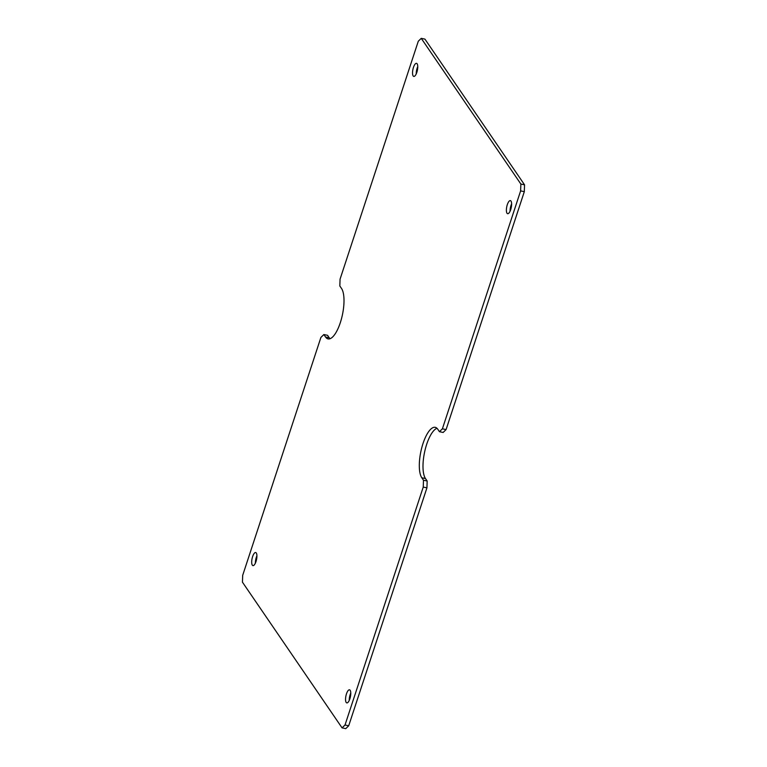 <?xml version="1.0" encoding="UTF-8"?>
<svg xmlns="http://www.w3.org/2000/svg" width="767" height="767" viewBox="0 0 767 767"><rect width="100%" height="100%" fill="white"/><g stroke="black" fill="none" stroke-linecap="round" stroke-linejoin="round"><path stroke-width="1.15" d="M413.154 75.943A6.682 2.282 101.8 0 1 413.164 68.388A6.682 2.282 101.8 0 1 416.519 63.335A6.682 2.282 101.8 0 1 417.143 63.805A6.682 2.282 101.8 0 1 417.133 71.369A6.682 2.282 101.8 0 1 413.777 76.412A6.682 2.282 101.8 0 1 413.154 75.943M416.222 73.939A6.682 2.282 101.8 0 1 417.766 66.585M507.006 213.226A6.682 2.282 101.8 0 1 507.016 205.661A6.682 2.282 101.8 0 1 510.371 200.618A6.682 2.282 101.8 0 1 511.004 201.088A6.682 2.282 101.8 0 1 510.995 208.643A6.682 2.282 101.8 0 1 507.639 213.696A6.682 2.282 101.8 0 1 507.006 213.226M510.074 211.222A6.682 2.282 101.8 0 1 511.618 203.859M346.166 702.419A6.682 2.282 101.8 0 1 346.176 694.864A6.682 2.282 101.8 0 1 349.531 689.811A6.682 2.282 101.8 0 1 350.164 690.281A6.682 2.282 101.8 0 1 350.155 697.845A6.682 2.282 101.8 0 1 346.799 702.888A6.682 2.282 101.8 0 1 346.166 702.419M349.234 700.415A6.682 2.282 101.8 0 1 350.778 693.061M252.314 565.145A6.682 2.282 101.8 0 1 252.324 557.58A6.682 2.282 101.8 0 1 255.679 552.537A6.682 2.282 101.8 0 1 256.303 553.007A6.682 2.282 101.8 0 1 256.293 560.562A6.682 2.282 101.8 0 1 252.937 565.615A6.682 2.282 101.8 0 1 252.314 565.145M255.382 563.141A6.682 2.282 101.8 0 1 256.926 555.778M436.979 428.283A26.72 9.118 -78.2 0 0 424.841 450.977A26.72 9.118 -78.2 0 0 425.474 478.541L427.171 481.014L426.931 487.85L348.707 725.774L345.754 728.65L342.063 727.873L242.449 582.172L242.688 575.336L320.913 337.413L323.866 334.537L325.563 337.02A26.72 9.118 -78.2 0 0 328.065 338.899A26.72 9.118 -78.2 0 0 341.488 318.708A26.72 9.118 -78.2 0 0 341.526 288.459L339.829 285.986L340.069 279.15L418.293 41.226L421.246 38.35L520.87 184.051L520.62 190.887L442.396 428.811L439.443 431.687L437.756 429.213A26.72 9.118 -78.2 0 0 435.253 427.334A26.72 9.118 -78.2 0 0 421.821 447.525A26.72 9.118 -78.2 0 0 421.792 477.764L423.48 480.247L423.24 487.083L345.016 725.007L342.063 727.873M323.866 334.537L327.557 335.313L329.244 337.787A26.72 9.118 -78.2 0 0 330.021 338.717M421.246 38.35L424.937 39.127L524.551 184.828L524.312 191.664L446.087 429.587L443.134 432.463L439.443 431.687M427.171 481.014L423.48 480.247M426.931 487.85L423.24 487.083M348.707 725.774L345.016 725.007M524.551 184.828L520.87 184.051M524.312 191.664L520.62 190.887M446.087 429.587L442.396 428.811M425.474 478.541L421.792 477.764M329.244 337.787L325.563 337.02"/></g></svg>
